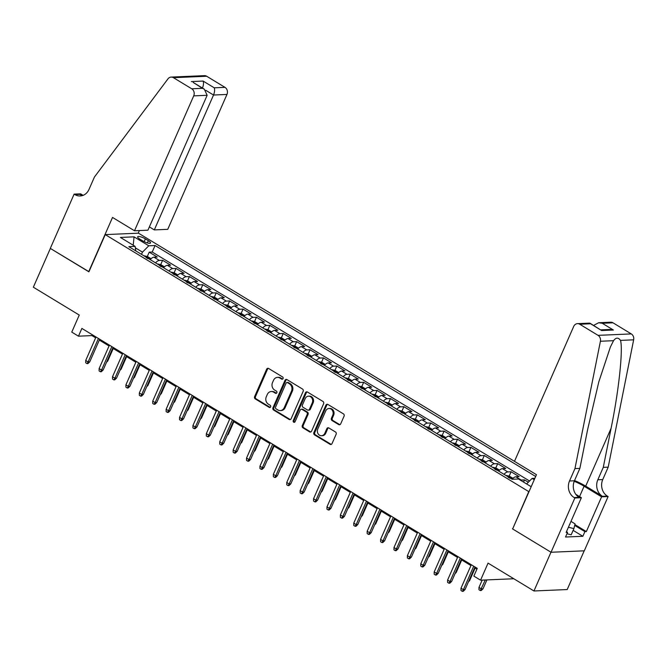 <?xml version="1.0" encoding="UTF-8"?>
<svg xmlns="http://www.w3.org/2000/svg" width="667" height="667" viewBox="0 0 667 667"><rect width="100%" height="100%" fill="white"/><g stroke="black" fill="none" stroke-linecap="round" stroke-linejoin="round"><path stroke-width="1" d="M283.058 378.589A1.201 1.034 -92.5 0 0 282.6 376.963L268.626 368.476A1.718 1.476 -92.5 0 0 266.642 369.201L254.619 396.598A1.718 1.476 -92.5 0 0 255.261 398.916L269.243 407.404A1.201 1.034 -92.5 0 0 270.177 405.269L268.367 404.169A5.503 4.719 -92.5 0 1 266.3 396.748L267.3 394.464A5.503 4.719 -92.5 0 1 271.269 391.521A5.503 4.719 -92.5 0 1 273.645 392.146L275.454 393.247A1.201 1.034 -92.5 0 0 276.388 391.112L274.579 390.02A5.503 4.719 -92.5 0 1 272.511 382.591L273.512 380.307A5.503 4.719 -92.5 0 1 277.48 377.372A5.503 4.719 -92.5 0 1 279.857 377.997L281.666 379.089A1.201 1.034 -92.5 0 0 283.058 378.589M338.711 424.596A1.718 1.476 -92.5 0 0 340.687 423.87L344.064 416.183A1.718 1.476 -92.5 0 0 343.413 413.865L327.889 404.444A1.718 1.476 -92.5 0 0 325.913 405.169L313.882 432.566A1.718 1.476 -92.5 0 0 314.532 434.884L330.057 444.305A1.718 1.476 -92.5 0 0 332.041 443.58L336.118 434.3A1.718 1.476 -92.5 0 0 335.468 431.974L328.823 427.947A1.718 1.476 -92.5 0 0 326.838 428.664L324.821 433.275A4.602 3.944 -92.5 0 1 321.494 435.734A4.602 3.944 -92.5 0 1 317.784 428.998L325.696 410.964A4.602 3.944 -92.5 0 1 329.014 408.504A4.602 3.944 -92.5 0 1 332.733 415.241L331.416 418.242A1.718 1.476 -92.5 0 0 332.066 420.56L338.711 424.596L339.603 424.554A1.718 1.476 -92.5 0 0 339.895 424.687M512.698 528.823L528.773 491.621L105.236 234.609L88.903 271.819L50.367 248.432L33.35 287.202L79.256 315.057L71.769 332.108L78.473 336.176L81.874 328.422L477.264 568.359L473.862 576.113L480.565 580.182L513.798 578.748M512.439 528.831L550.975 552.218L533.959 590.979L488.052 563.123L480.565 580.182M303.151 391.354A1.718 1.476 -92.5 0 0 302.501 389.036L286.977 379.615A1.718 1.476 -92.5 0 0 284.992 380.34L272.97 407.737A1.718 1.476 -92.5 0 0 273.612 410.055L289.136 419.476A1.718 1.476 -92.5 0 0 291.12 418.751L303.151 391.354M307.437 392.029L322.961 401.451A1.718 1.476 -92.5 0 1 323.603 403.768L311.581 431.165A1.718 1.476 -92.5 0 1 309.596 431.891L302.951 427.855A1.718 1.476 -92.5 0 1 302.309 425.538L307.187 414.424A1.718 1.476 -92.5 0 0 306.537 412.106L302.126 409.43A1.718 1.476 -92.5 0 0 300.142 410.155L295.064 421.719A1.201 1.034 -92.5 0 1 293.222 420.602L305.453 392.755A1.718 1.476 -92.5 0 1 307.437 392.029M584.2 550.825L567.2 589.545L533.959 590.979M528.331 482.224L524.504 479.898L523.545 482.083M520.443 480.198A7.003 3.118 -58.7 0 1 521.219 480.04L515.858 476.788L519.143 476.647L511.097 471.769L509.188 476.121M504.019 474.32A7.003 3.118 -58.7 0 1 507.82 471.911L502.459 468.651L505.736 468.517L497.69 463.632L495.781 467.992M490.62 466.191A7.003 3.118 -58.7 0 1 494.414 463.773L489.053 460.522L492.329 460.38L484.292 455.503L482.383 459.855M477.213 458.054A7.003 3.118 -58.7 0 1 481.015 455.644L475.646 452.384L478.931 452.251L470.885 447.365L468.976 451.726M463.807 449.925A7.003 3.118 -58.7 0 1 467.609 447.507L462.248 444.255L465.524 444.114L457.487 439.236L455.569 443.588M450.408 441.787A7.003 3.118 -58.7 0 1 454.202 439.378L448.841 436.118L452.126 435.976L444.08 431.099L442.171 435.459M437.002 433.658A7.003 3.118 -58.7 0 1 440.804 431.241L435.443 427.989L438.719 427.847L430.682 422.97L428.764 427.322M423.603 425.521A7.003 3.118 -58.7 0 1 427.397 423.111L422.036 419.851L425.321 419.71L417.275 414.832L415.366 419.193M410.197 417.392A7.003 3.118 -58.7 0 1 413.999 414.974L408.638 411.722L411.914 411.581L403.868 406.703L401.959 411.055M396.798 409.255A7.003 3.118 -58.7 0 1 400.592 406.845L395.231 403.585L398.507 403.443L390.47 398.566L388.553 402.926M383.392 401.125A7.003 3.118 -58.7 0 1 387.185 398.708L381.824 395.456L385.109 395.314L377.063 390.437L375.154 394.789M369.985 392.988A7.003 3.118 -58.7 0 1 373.787 390.579L368.426 387.319L371.702 387.177L363.665 382.299L361.747 386.66M356.587 384.859A7.003 3.118 -58.7 0 1 360.38 382.441L355.019 379.19L358.304 379.048L350.258 374.17L348.349 378.522M343.18 376.722A7.003 3.118 -58.7 0 1 346.982 374.312L341.621 371.052L344.897 370.91L336.86 366.033L334.942 370.393M329.781 368.593A7.003 3.118 -58.7 0 1 333.575 366.175L328.214 362.923L331.499 362.781L323.453 357.904L321.544 362.256M316.375 360.455A7.003 3.118 -58.7 0 1 320.177 358.046L314.816 354.786L318.092 354.644L310.047 349.766L308.137 354.127M302.976 352.326A7.003 3.118 -58.7 0 1 306.77 349.908L301.409 346.657L304.686 346.515L296.648 341.637L294.731 345.99M289.57 344.189A7.003 3.118 -58.7 0 1 293.363 341.771L288.002 338.519L291.287 338.377L283.242 333.5L281.332 337.861M276.163 336.06A7.003 3.118 -58.7 0 1 279.965 333.642L274.604 330.39L277.881 330.248L269.843 325.363L267.926 329.723M262.765 327.922A7.003 3.118 -58.7 0 1 266.558 325.504L261.197 322.253L264.482 322.111L256.436 317.234L254.527 321.586M249.358 319.785A7.003 3.118 -58.7 0 1 253.16 317.375L247.799 314.124L251.075 313.982L243.038 309.096L241.12 313.457M235.96 311.656A7.003 3.118 -58.7 0 1 239.753 309.238L234.392 305.986L237.669 305.845L229.631 300.967L227.722 305.319M222.553 303.518A7.003 3.118 -58.7 0 1 226.355 301.109L220.994 297.857L224.27 297.715L216.225 292.83L214.315 297.19M209.155 295.389A7.003 3.118 -58.7 0 1 212.948 292.971L207.587 289.72L210.864 289.578L202.826 284.701L200.909 289.053M195.748 287.252A7.003 3.118 -58.7 0 1 199.541 284.842L194.18 281.591L197.465 281.449L189.42 276.563L187.51 280.924M182.341 279.123A7.003 3.118 -58.7 0 1 186.143 276.705L180.782 273.453L184.059 273.312L176.021 268.434L174.104 272.786M168.943 270.985A7.003 3.118 -58.7 0 1 172.736 268.576L167.375 265.324L170.66 265.183L162.615 260.297L159.338 260.438A7.003 3.118 121.3 0 0 155.536 262.856M160.705 264.657L162.615 260.297M139.82 239.128L142.771 240.912A5.428 1.384 23.7 0 0 150.525 242.98A5.428 1.384 23.7 0 0 148.341 240.679L145.389 238.886A5.428 1.384 23.7 0 0 137.635 236.827A5.428 1.384 23.7 0 0 139.82 239.128M574.887 524.612L586.351 531.566L584.909 531.632L582.866 536.285L565.524 537.027L567.567 532.374L566.133 532.441L581.374 497.707L574.862 497.991L551.042 552.259L512.64 528.956L536.46 474.687L138.478 233.175L105.236 234.609M535.676 476.48L155.077 245.523L148.791 245.798L142.471 252.151L141.512 254.344M534.884 478.289L532.124 478.406L534.259 479.706M531.182 486.718L518.467 478.998L512.173 479.273L128.839 246.657L135.134 246.381L120.394 237.435L134.05 236.852L148.791 245.798M529.54 481.007L152.218 252.034L149.208 252.168L157.254 257.045L153.977 257.187A7.003 3.118 121.3 0 0 150.175 259.605M172.736 268.576L176.021 268.434M186.143 276.705L189.42 276.563M199.541 284.842L202.826 284.701M212.948 292.971L216.225 292.83M226.355 301.109L229.631 300.967M239.753 309.238L243.038 309.096M253.16 317.375L256.436 317.234M266.558 325.504L269.843 325.363M279.965 333.642L283.242 333.5M293.363 341.771L296.648 341.637M306.77 349.908L310.047 349.766M320.177 358.046L323.453 357.904M333.575 366.175L336.86 366.033M346.982 374.312L350.258 374.17M360.38 382.441L363.665 382.299M373.787 390.579L377.063 390.437M387.185 398.708L390.47 398.566M400.592 406.845L403.868 406.703M413.999 414.974L417.275 414.832M427.397 423.111L430.682 422.97M440.804 431.241L444.08 431.099M454.202 439.378L457.487 439.236M467.609 447.507L470.885 447.365M481.015 455.644L484.292 455.503M494.414 463.773L497.69 463.632M507.82 471.911L511.097 471.769M521.219 480.04L524.504 479.898M142.471 252.151L135.343 247.824M78.473 336.176L91.946 335.593L95.639 337.835M99.308 340.062L109.046 345.973M112.715 348.199L122.453 354.102M126.113 356.328L135.851 362.239M139.52 364.465L149.258 370.368M152.918 372.595L162.656 378.506M166.325 380.732L176.063 386.635M179.731 388.861L189.47 394.772M193.13 396.998L202.868 402.901M206.537 405.127L216.275 411.039M219.935 413.265L229.673 419.168M233.342 421.394L243.08 427.305M246.74 429.531L256.478 435.434M260.147 437.66L269.885 443.572M273.553 445.798L283.292 451.709M286.952 453.927L296.69 459.838M300.358 462.064L310.097 467.976M313.757 470.193L323.495 476.105M327.163 478.331L336.902 484.242M340.57 486.46L350.3 492.371M353.969 494.597L363.707 500.508M367.375 502.726L377.113 508.638M380.774 510.864L390.512 516.775M394.18 518.993L403.919 524.904M407.579 527.13L417.317 533.041M420.985 535.259L430.724 541.17M434.392 543.397L444.122 549.308M447.79 551.526L457.529 557.437M461.197 559.663L470.935 565.574M474.596 567.792L476.897 569.193M92.313 334.759L91.946 335.593M147.299 256.52L149.208 252.168M152.218 252.034L155.077 245.523M135.776 250.867L135.134 246.381M167.375 265.324A7.003 3.118 121.3 0 0 163.582 267.734M180.782 273.453A7.003 3.118 121.3 0 0 176.98 275.871M194.18 281.591A7.003 3.118 121.3 0 0 190.387 284M207.587 289.72A7.003 3.118 121.3 0 0 203.785 292.138M220.994 297.857A7.003 3.118 121.3 0 0 217.192 300.267M234.392 305.986A7.003 3.118 121.3 0 0 230.599 308.404M247.799 314.124A7.003 3.118 121.3 0 0 243.997 316.533M261.197 322.253A7.003 3.118 121.3 0 0 257.404 324.671M274.604 330.39A7.003 3.118 121.3 0 0 270.802 332.8M288.002 338.519A7.003 3.118 121.3 0 0 284.209 340.937M301.409 346.657A7.003 3.118 121.3 0 0 297.615 349.066M314.816 354.786A7.003 3.118 121.3 0 0 311.014 357.204M328.214 362.923A7.003 3.118 121.3 0 0 324.42 365.333M341.621 371.052A7.003 3.118 121.3 0 0 337.819 373.47M355.019 379.19A7.003 3.118 121.3 0 0 351.226 381.599M368.426 387.319A7.003 3.118 121.3 0 0 364.624 389.736M381.824 395.456A7.003 3.118 121.3 0 0 378.031 397.865M395.231 403.585A7.003 3.118 121.3 0 0 391.437 406.003M408.638 411.722A7.003 3.118 121.3 0 0 404.836 414.132M422.036 419.851A7.003 3.118 121.3 0 0 418.242 422.269M435.443 427.989A7.003 3.118 121.3 0 0 431.641 430.398M448.841 436.118A7.003 3.118 121.3 0 0 445.047 438.536M462.248 444.255A7.003 3.118 121.3 0 0 458.446 446.665M475.646 452.384A7.003 3.118 121.3 0 0 471.852 454.802M489.053 460.522A7.003 3.118 121.3 0 0 485.259 462.94M502.459 468.651A7.003 3.118 121.3 0 0 498.658 471.069M515.858 476.788A7.003 3.118 121.3 0 0 512.064 479.206M526.622 483.95L532.124 478.406M133.217 245.223L134.05 236.852M282.633 379.089A1.201 1.034 -92.5 0 1 282.566 379.056L280.757 377.956A5.503 4.719 -92.5 0 0 278.381 377.33L277.48 377.372M271.269 391.521L272.169 391.487A5.503 4.719 -92.5 0 1 274.546 392.113L276.355 393.205A1.201 1.034 -92.5 0 0 276.421 393.247M268.334 368.351A1.718 1.476 -92.5 0 0 267.542 369.168L255.511 396.557A1.718 1.476 -92.5 0 0 256.161 398.883L270.143 407.362A1.201 1.034 -92.5 0 0 270.202 407.395M286.685 379.481A1.718 1.476 -92.5 0 0 285.893 380.298L273.87 407.695A1.718 1.476 -92.5 0 0 274.512 410.013L290.037 419.435A1.718 1.476 -92.5 0 0 290.328 419.568M287.485 382.625A1.201 1.034 -92.5 0 0 286.101 383.133L275.546 407.178A1.201 1.034 -92.5 0 0 275.996 408.804L277.906 409.963A5.503 4.719 -92.5 0 0 280.282 410.589A5.503 4.719 -92.5 0 0 284.25 407.645L291.471 391.204A5.503 4.719 -92.5 0 0 289.395 383.783L287.485 382.625L288.386 382.583A1.201 1.034 -92.5 0 0 287.869 382.449L286.968 382.491M280.282 410.589L281.182 410.547A5.503 4.719 -92.5 0 0 285.151 407.604L284.25 407.645M288.386 382.583L290.295 383.742A5.503 4.719 -92.5 0 1 292.371 391.17L285.151 407.604M301.384 409.238L302.284 409.196A1.718 1.476 -92.5 0 1 303.026 409.396L307.437 412.073A1.718 1.476 -92.5 0 1 308.079 414.39L303.202 425.496A1.718 1.476 -92.5 0 0 303.852 427.822L310.497 431.849A1.718 1.476 -92.5 0 0 310.789 431.983M307.145 391.896A1.718 1.476 -92.5 0 0 306.353 392.713L294.122 420.569A1.201 1.034 -92.5 0 0 294.639 422.228M312.248 402.901A4.602 3.944 -92.5 0 0 308.529 396.173A4.602 3.944 -92.5 0 0 305.203 398.624L302.418 404.986A1.718 1.476 -92.5 0 0 303.06 407.304L307.47 409.98A1.718 1.476 -92.5 0 0 309.455 409.255L312.248 402.901L313.14 402.86A4.602 3.944 -92.5 0 0 309.421 396.131L308.529 396.173M308.212 410.172L309.113 410.13A1.718 1.476 -92.5 0 0 310.355 409.213L309.455 409.255M313.14 402.86L310.355 409.213M329.014 408.504L329.915 408.471A4.602 3.944 -92.5 0 1 333.633 415.199L332.316 418.201A1.718 1.476 -92.5 0 0 332.958 420.527L339.603 424.554M321.494 435.734L322.394 435.693A4.602 3.944 -92.5 0 0 325.721 433.233L324.821 433.275M328.531 427.814A1.718 1.476 -92.5 0 0 327.739 428.631L325.721 433.233M327.605 404.31A1.718 1.476 -92.5 0 0 326.805 405.127L314.782 432.524A1.718 1.476 -92.5 0 0 315.433 434.842L330.957 444.264A1.718 1.476 -92.5 0 0 331.241 444.397M151.059 258.704L147.574 256.587L144.431 255.853A4.644 2.068 121.3 0 0 144.097 255.911M147.832 258.596L146.223 257.62M107.037 361.122L107.704 361.097L113.232 348.507M107.704 361.097L106.57 362.181M98.424 338.469L88.119 361.939L89.737 361.873L87.952 363.573L87.06 363.615L88.119 361.939L85.709 360.48L96.006 337.002M89.737 361.873L99.675 339.228M87.06 363.615L85.718 362.806L85.709 360.48M570.985 521.386L575.062 523.87L573.903 528.623L571.177 534.826L566.975 533.742M573.903 528.623L568.426 527.213M569.476 524.812A11.381 2.901 23.7 0 0 569.893 523.87M149.375 226.913L154.31 229.915L167.75 229.331L226.963 94.439L213.532 95.022L205.795 90.328M154.31 229.915L213.532 95.022C214.674 92.054 214.916 89.653 214.24 87.811L224.979 87.352L206.687 76.246L173.437 77.68A5.253 4.511 -92.5 0 0 171.169 77.089A5.253 4.511 -92.5 0 0 167.984 78.848L94.447 177.013L89.003 189.42A12.256 10.522 87.5 0 1 80.148 195.973A12.256 10.522 87.5 0 1 74.854 194.572L74.12 194.13L50.3 248.399L88.961 271.686M88.703 271.694L112.523 217.434L134.501 230.765L193.713 95.873A5.253 4.511 -92.5 0 0 191.737 88.786L173.437 77.68M74.12 194.13L80.632 193.847L83.1 195.339M138.219 233.183L139.37 230.557M134.501 230.765L147.932 230.19L207.145 95.298L193.713 95.873M171.169 77.089L204.419 75.654A5.253 4.511 87.5 0 1 206.687 76.246M224.979 87.352A5.253 4.511 87.5 0 1 226.963 94.439M82.591 195.523A12.256 10.522 87.5 0 1 79.773 194.364L74.854 194.572M191.737 88.786L202.476 88.319L204.302 89.178L207.145 95.298M202.476 88.319L193.18 82.425L204.302 89.178M191.346 81.574L203.118 81.066C203.785 82.9 203.552 85.301 202.401 88.269M514.482 461.347L573.695 326.455A5.253 4.511 -92.5 0 1 577.489 323.645A5.253 4.511 -92.5 0 1 579.756 324.245L598.057 335.351L631.299 333.917A5.253 4.511 87.5 0 1 633.65 339.82L608.196 467.158L602.751 479.565A12.256 10.522 -92.5 0 0 607.37 496.106L608.112 496.556L584.284 550.825L551.042 552.259M608.196 467.158L603.276 467.367L611.08 428.322C618.784 390.995 623.228 349.466 620.502 340.387C618.284 337.319 615.966 337.419 613.548 340.687L610.388 347.007L598.824 381.807L587.677 429.331L579.873 468.376L574.429 480.782A12.256 10.522 -92.5 0 0 579.048 497.332L574.129 497.54L574.862 497.991M579.873 468.376L574.954 468.593L569.51 480.999A12.256 10.522 -92.5 0 0 574.129 497.54M611.08 428.322L585.701 486.151L602.451 496.323A12.256 10.522 -92.5 0 1 597.832 479.773L603.276 467.367M613.006 322.811L602.268 323.27L598.658 322.736L610.739 322.211A5.253 4.511 87.5 0 1 613.006 322.811L631.299 333.917M613.548 340.687L600.408 341.254L574.954 468.593M608.112 496.556L601.592 496.84L584.1 486.226A19.702 5.028 23.7 0 0 574.22 481.291M586.351 531.566L601.592 496.84M585.701 486.151A22.811 5.82 23.7 0 0 574.529 480.557M575.829 494.339L581.374 497.707M600.408 341.254A5.253 4.511 -92.5 0 0 598.057 335.351M584.909 531.632L574.687 525.421M566.458 531.699L567.567 532.374M582.866 536.285L573.128 530.373M598.658 322.736L593.597 325.413M602.268 323.27L613.39 330.023L609.78 329.481L600.942 329.865M613.39 330.023L601.617 330.532L589.57 323.128L577.489 323.645M601.617 330.532L590.037 323.245M164.466 266.842L160.972 264.716L157.837 263.982A4.644 2.068 121.3 0 0 157.495 264.049M161.231 266.725L159.621 265.749M120.444 369.26L121.111 369.226L126.63 356.645M121.111 369.226L119.977 370.318M177.872 274.971L174.379 272.853L171.236 272.119A4.644 2.068 121.3 0 0 170.902 272.178M174.637 274.862L173.028 273.887M133.842 377.389L134.509 377.364L140.037 364.774M134.509 377.364L133.383 378.447M191.271 283.108L187.777 280.99L184.642 280.248A4.644 2.068 121.3 0 0 184.309 280.315M188.036 282.991L186.427 282.016M147.249 385.526L147.916 385.493L153.443 372.911M147.916 385.493L146.782 386.585M204.677 291.237L201.184 289.119L198.041 288.386A4.644 2.068 121.3 0 0 197.707 288.444M201.442 291.129L199.833 290.153M160.647 393.655L161.322 393.63L166.842 381.04M161.322 393.63L160.188 394.714M111.823 346.598L101.526 370.077L103.135 370.002L101.359 371.711L100.459 371.752L101.526 370.077L99.108 368.609L109.413 345.139M103.135 370.002L113.082 347.357M100.459 371.752L99.116 370.935L99.108 368.609M125.229 354.736L114.924 378.206L116.542 378.139L114.766 379.84L113.865 379.882L114.924 378.206L112.515 376.747L122.82 353.268M116.542 378.139L126.48 355.494M113.865 379.882L112.523 379.073L112.515 376.747M138.636 362.865L128.331 386.343L129.948 386.268L128.164 387.977L127.264 388.019L128.331 386.343L125.913 384.876L136.218 361.406M129.948 386.268L139.887 363.623M127.264 388.019L125.93 387.202L125.913 384.876M152.034 371.002L141.729 394.472L143.347 394.405L141.571 396.106L140.67 396.148L141.729 394.472L139.32 393.013L149.625 369.535M143.347 394.405L153.285 371.761M140.67 396.148L139.328 395.339L139.32 393.013M218.076 299.375L214.582 297.257L211.447 296.515A4.644 2.068 121.3 0 0 211.114 296.582M214.849 299.258L213.24 298.282M174.054 401.792L174.721 401.759L180.248 389.178M174.721 401.759L173.587 402.851M165.441 379.131L155.136 402.61L156.753 402.534L154.969 404.244L154.069 404.285L155.136 402.61L152.718 401.142L163.023 377.672M156.753 402.534L166.692 379.898M154.069 404.285L152.735 403.468L152.718 401.142M231.482 307.504L227.989 305.386L224.854 304.652A4.644 2.068 121.3 0 0 224.512 304.711M228.247 307.395L226.638 306.42M187.452 409.922L188.127 409.897L193.647 397.307M188.127 409.897L186.993 410.98M178.839 387.269L168.534 410.739L170.152 410.672L168.376 412.381L167.475 412.414L168.534 410.739L166.125 409.28L176.43 385.801M170.152 410.672L180.098 388.027M167.475 412.414L166.133 411.606L166.125 409.28M244.889 315.641L241.396 313.523L238.252 312.781A4.644 2.068 121.3 0 0 237.919 312.848M241.654 315.524L240.045 314.549M200.859 418.059L201.526 418.026L207.053 405.444M201.526 418.026L200.392 419.118M192.246 395.398L181.941 418.876L183.558 418.801L181.774 420.51L180.882 420.552L181.941 418.876L179.531 417.409L189.828 393.939M183.558 418.801L193.497 396.165M180.882 420.552L179.54 419.735L179.531 417.409M258.287 323.77L254.794 321.652L251.659 320.919A4.644 2.068 121.3 0 0 251.317 320.977M255.052 323.662L253.443 322.686M214.265 426.188L214.932 426.163L220.46 413.573M214.932 426.163L213.799 427.247M205.644 403.535L195.348 427.005L196.965 426.938L195.181 428.648L194.28 428.681L195.348 427.005L192.93 425.546L203.235 402.068M196.965 426.938L206.903 404.294M194.28 428.681L192.938 427.872L192.93 425.546M271.694 331.908L268.201 329.79L265.057 329.048A4.644 2.068 121.3 0 0 264.724 329.114M268.459 331.791L266.85 330.815M227.664 434.325L228.331 434.292L233.859 421.711M228.331 434.292L227.205 435.384M219.051 411.664L208.746 435.142L210.363 435.067L208.588 436.777L207.687 436.818L208.746 435.142L206.336 433.675L216.642 410.205M210.363 435.067L220.302 412.431M207.687 436.818L206.345 436.001L206.336 433.675M285.092 340.037L281.599 337.919L278.464 337.185A4.644 2.068 121.3 0 0 278.131 337.244M281.858 339.928L280.257 338.953M241.07 442.454L241.737 442.429L247.265 429.84M241.737 442.429L240.604 443.513M232.458 419.801L222.153 443.272L223.77 443.205L221.986 444.914L221.085 444.947L222.153 443.272L219.735 441.812L230.04 418.334M223.77 443.205L233.708 420.56M221.085 444.947L219.751 444.139L219.735 441.812M298.499 348.174L295.006 346.056L291.871 345.314A4.644 2.068 121.3 0 0 291.529 345.381M295.264 348.057L293.655 347.082M254.469 450.592L255.144 450.558L260.664 437.977M255.144 450.558L254.01 451.651M245.856 427.931L235.551 451.409L237.169 451.334L235.393 453.043L234.492 453.085L235.551 451.409L233.142 449.942L243.447 426.471M237.169 451.334L247.107 428.698M234.492 453.085L233.15 452.268L233.142 449.942M311.898 356.303L308.404 354.185L305.269 353.452A4.644 2.068 121.3 0 0 304.936 353.51M308.671 356.195L307.062 355.219M267.876 458.721L268.543 458.696L274.07 446.115M268.543 458.696L267.409 459.78M259.263 436.068L248.958 459.538L250.575 459.471L248.791 461.18L247.899 461.214L248.958 459.538L246.54 458.079L256.845 434.601M250.575 459.471L260.514 436.827M247.899 461.214L246.557 460.405L246.54 458.079M325.304 364.44L321.811 362.323L318.676 361.581A4.644 2.068 121.3 0 0 318.334 361.647M322.069 364.324L320.46 363.348M281.282 466.858L281.949 466.833L287.469 454.244M281.949 466.833L280.815 467.917M272.661 444.197L262.356 467.675L263.974 467.609L262.198 469.31L261.297 469.351L262.356 467.675L259.947 466.208L270.252 442.738M263.974 467.609L273.92 444.964M261.297 469.351L259.955 468.534L259.947 466.208M338.711 372.57L335.218 370.452L332.074 369.718A4.644 2.068 121.3 0 0 331.741 369.776M335.476 372.461L333.867 371.486M294.681 474.987L295.348 474.962L300.875 462.381M295.348 474.962L294.214 476.046M286.068 452.334L275.763 475.804L277.38 475.738L275.596 477.447L274.704 477.48L275.763 475.804L273.353 474.345L283.658 450.867M277.38 475.738L287.319 453.093M274.704 477.48L273.362 476.672L273.353 474.345M352.109 380.707L348.616 378.589L345.481 377.856A4.644 2.068 121.3 0 0 345.139 377.914M348.874 380.59L347.265 379.615M308.087 483.125L308.754 483.1L314.282 470.51M308.754 483.1L307.62 484.184M299.466 460.463L289.17 483.942L290.787 483.875L289.003 485.576L288.102 485.618L289.17 483.942L286.752 482.474L297.057 459.004M290.787 483.875L300.725 461.231M288.102 485.618L286.768 484.801L286.752 482.474M365.516 388.836L362.023 386.718L358.879 385.985A4.644 2.068 121.3 0 0 358.546 386.043M362.281 388.728L360.672 387.752M321.486 491.262L322.161 491.229L327.68 478.648M322.161 491.229L321.027 492.313M312.873 468.601L302.568 492.071L304.185 492.004L302.409 493.713L301.509 493.747L302.568 492.071L300.158 490.612L310.463 467.133M304.185 492.004L314.124 469.36M301.509 493.747L300.167 492.938L300.158 490.612M378.914 396.973L375.421 394.856L372.286 394.122A4.644 2.068 121.3 0 0 371.953 394.18M375.679 396.857L374.079 395.881M334.892 499.391L335.559 499.366L341.087 486.777M335.559 499.366L334.425 500.45M326.28 476.73L315.975 500.208L317.592 500.142L315.808 501.842L314.907 501.884L315.975 500.208L313.557 498.741L323.862 475.271M317.592 500.142L327.53 477.497M314.907 501.884L313.573 501.067L313.557 498.741M392.321 405.102L388.828 402.985L385.693 402.251A4.644 2.068 121.3 0 0 385.351 402.309M389.086 404.994L387.477 404.019M348.291 507.529L348.966 507.495L354.485 494.914M348.966 507.495L347.832 508.579M339.678 484.867L329.373 508.337L330.99 508.271L329.215 509.98L328.314 510.013L329.373 508.337L326.963 506.878L337.269 483.4M330.99 508.271L340.929 485.626M328.314 510.013L326.972 509.204L326.963 506.878M405.719 413.24L402.226 411.122L399.091 410.388A4.644 2.068 121.3 0 0 398.758 410.447M402.493 413.123L400.884 412.148M361.697 515.658L362.364 515.633L367.892 503.043M362.364 515.633L361.231 516.717M353.085 493.005L342.78 516.475L344.397 516.408L342.613 518.109L341.721 518.151L342.78 516.475L340.37 515.007L350.667 491.537M344.397 516.408L354.335 493.763M341.721 518.151L340.378 517.334L340.37 515.007M419.126 421.369L415.633 419.251L412.498 418.517A4.644 2.068 121.3 0 0 412.156 418.576M415.891 421.261L414.282 420.285M375.104 523.795L375.771 523.762L381.291 511.18M375.771 523.762L374.637 524.846M366.483 501.134L356.178 524.604L357.795 524.537L356.02 526.246L355.119 526.28L356.178 524.604L353.768 523.145L364.074 499.666M357.795 524.537L367.742 501.892M355.119 526.28L353.777 525.471L353.768 523.145M432.533 429.506L429.039 427.389L425.896 426.655A4.644 2.068 121.3 0 0 425.563 426.713M429.298 429.39L427.689 428.414M388.502 531.924L389.169 531.899L394.697 519.31M389.169 531.899L388.036 532.983M379.89 509.271L369.585 532.741L371.202 532.675L369.418 534.375L368.526 534.417L369.585 532.741L367.175 531.274L377.48 507.804M371.202 532.675L381.14 510.03M368.526 534.417L367.183 533.6L367.175 531.274M445.931 437.644L442.438 435.518L439.303 434.784A4.644 2.068 121.3 0 0 438.961 434.842M442.696 437.527L441.087 436.552M401.909 540.062L402.576 540.028L408.104 527.447M402.576 540.028L401.442 541.112M393.297 517.4L382.991 540.87L384.609 540.804L382.825 542.513L381.924 542.546L382.991 540.87L380.574 539.411L390.879 515.933M384.609 540.804L394.547 518.159M381.924 542.546L380.59 541.737L380.574 539.411M459.338 445.773L455.844 443.655L452.701 442.921A4.644 2.068 121.3 0 0 452.368 442.98M456.103 445.656L454.494 444.681M415.308 548.191L415.983 548.166L421.502 535.576M415.983 548.166L414.849 549.249M406.695 525.538L396.39 549.008L398.007 548.941L396.231 550.642L395.331 550.684L396.39 549.008L393.98 547.54L404.285 524.07M398.007 548.941L407.946 526.296M395.331 550.684L393.989 549.866L393.98 547.54M472.736 453.91L469.243 451.784L466.108 451.05A4.644 2.068 121.3 0 0 465.774 451.109M469.501 453.793L467.901 452.818M428.714 556.328L429.381 556.295L434.909 543.713M429.381 556.295L428.247 557.379M420.102 533.667L409.796 557.145L411.414 557.07L409.63 558.779L408.729 558.813L409.796 557.145L407.379 555.678L417.684 532.199M411.414 557.07L421.352 534.425M408.729 558.813L407.395 558.004L407.379 555.678M486.143 462.039L482.65 459.922L479.515 459.188A4.644 2.068 121.3 0 0 479.173 459.246M482.908 461.923L481.299 460.947M442.113 564.457L442.788 564.432L448.307 551.842M442.788 564.432L441.654 565.516M499.541 470.177L496.056 468.051L492.913 467.317A4.644 2.068 121.3 0 0 492.579 467.375M496.315 470.06L494.706 469.084M455.519 572.594L456.186 572.561L461.714 559.98M456.186 572.561L455.052 573.645M512.948 478.306L509.455 476.188L506.32 475.454A4.644 2.068 121.3 0 0 505.978 475.513M509.713 478.189L508.104 477.213M468.926 580.724L469.593 580.699L475.112 568.109M469.593 580.699L468.459 581.782M433.5 541.804L423.195 565.274L424.812 565.207L423.036 566.908L422.136 566.95L423.195 565.274L420.785 563.807L431.09 540.337M424.812 565.207L434.759 542.563M422.136 566.95L420.794 566.133L420.785 563.807M446.907 549.933L436.602 573.412L438.219 573.337L436.435 575.046L435.543 575.079L436.602 573.412L434.192 571.944L444.489 548.474M438.219 573.337L448.157 550.692M435.543 575.079L434.2 574.27L434.192 571.944M460.305 558.071L450 581.541L451.617 581.474L449.841 583.175L448.941 583.216L450 581.541L447.59 580.073L457.896 556.603M451.617 581.474L461.564 558.829M448.941 583.216L447.599 582.399L447.59 580.073M482.991 588.828L481.215 590.537L480.315 590.57L478.973 589.761L478.964 587.435L481.374 588.903L482.991 588.828L486.91 579.906M480.315 590.57L485.293 579.973M478.964 587.435L482.183 580.107M473.712 566.2L463.407 589.678L465.024 589.603L463.248 591.312L462.348 591.346L463.407 589.678L460.997 588.211L471.302 564.741M465.024 589.603L474.962 566.958M462.348 591.346L461.005 590.537L460.997 588.211M159.338 260.438L153.977 257.187M144.164 241.679L145.389 238.886M147.349 242.93L148.341 240.679M280.757 377.956L279.857 377.997M276.355 393.205L275.454 393.247M274.546 392.113L273.645 392.146M270.143 407.362L269.243 407.404M256.161 398.883L255.261 398.916M255.511 396.557L254.619 396.598M267.542 369.168L266.642 369.201M282.566 379.056L281.666 379.089M290.037 419.435L289.136 419.476M274.512 410.013L273.612 410.055M273.87 407.695L272.97 407.737M285.893 380.298L284.992 380.34M292.371 391.17L291.471 391.204M290.295 383.742L289.395 383.783M310.497 431.849L309.596 431.891M303.852 427.822L302.951 427.855M303.202 425.496L302.309 425.538M308.079 414.39L307.187 414.424M307.437 412.073L306.537 412.106M303.026 409.396L302.126 409.43M294.122 420.569L293.222 420.602M306.353 392.713L305.453 392.755M332.958 420.527L332.066 420.56M332.316 418.201L331.416 418.242M333.633 415.199L332.733 415.241M327.739 428.631L326.838 428.664M330.957 444.264L330.057 444.305M315.433 434.842L314.532 434.884M314.782 432.524L313.882 432.566M326.805 405.127L325.913 405.169M150.35 259.413L144.514 255.87M203.118 81.066L214.24 87.811M574.429 480.782L569.51 480.999M597.832 479.773L602.751 479.565M590.495 323.778L579.756 324.245M633.65 339.82L620.502 340.387M602.451 496.323L607.37 496.106M579.548 496.598L584.1 486.226M163.749 267.542L157.912 263.999M177.155 275.679L171.319 272.136M190.562 283.808L184.717 280.265M203.96 291.946L198.124 288.402M217.367 300.075L211.531 296.54M230.765 308.212L224.929 304.669M244.172 316.341L238.336 312.806M257.579 324.479L251.734 320.935M270.977 332.616L265.141 329.073M284.384 340.745L278.539 337.202M297.782 348.883L291.946 345.339M311.189 357.012L305.353 353.468M324.587 365.149L318.751 361.606M337.994 373.278L332.158 369.735M351.401 381.416L345.556 377.872M364.799 389.545L358.963 386.001M378.206 397.682L372.361 394.139M391.604 405.811L385.768 402.268M405.011 413.949L399.174 410.405M418.409 422.078L412.573 418.534M431.816 430.215L425.98 426.672M445.222 438.344L439.378 434.801M458.621 446.481L452.785 442.938M472.028 454.611L466.183 451.067M485.426 462.748L479.59 459.204M498.833 470.877L492.996 467.334M512.231 479.014L506.395 475.471"/></g></svg>
